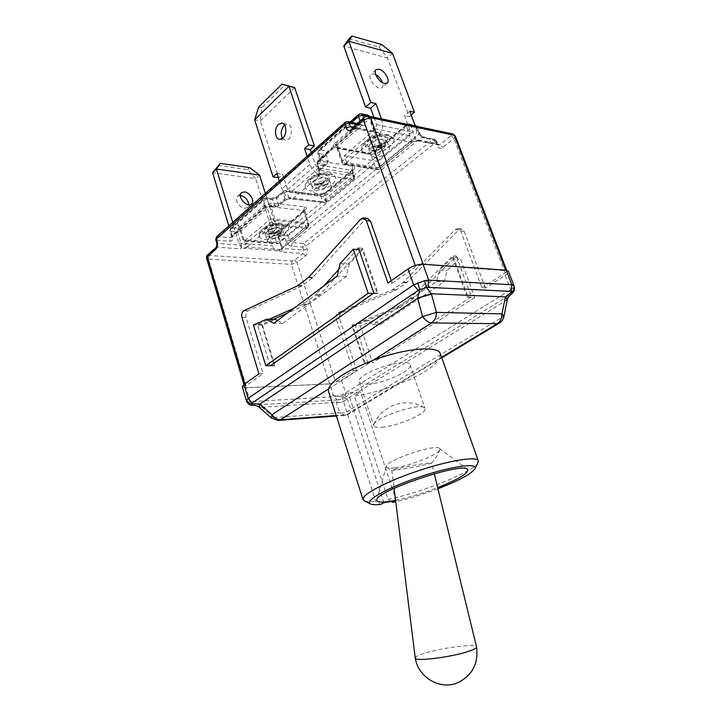 <?xml version="1.0" encoding="UTF-8"?>
<svg xmlns="http://www.w3.org/2000/svg" width="721" height="721" viewBox="0 0 721 721"><rect width="100%" height="100%" fill="white"/><g stroke="black" fill="none" stroke-linecap="round" stroke-linejoin="round"><path stroke-width="0.54" stroke-dasharray="3.6 2.7" d="M320.133 174.608L318.754 174.734C316.357 174.176 316.104 172.932 317.997 171.03L327.154 163.784L328.289 161.062L326.28 155.177L317.682 153.276L318.574 149.986L319.628 149.779L318.682 153.915L320.692 159.837L328.289 161.062L319.304 168.84L317.33 162.991L317.619 161.044L318.637 160.837L317.718 164.875L316.735 164.262L317.33 162.991L326.28 155.177L327.379 152.501L317.619 161.044L316.735 164.262L318.7 170.102L354.66 176.402L354.02 177.645L354.353 178.871L353.137 179.493L320.133 174.608C315.419 173.058 311.995 169.642 309.85 164.379L307.119 156.223M279.324 180.953L281.92 188.938C283.966 194.084 287.328 197.365 292.014 198.789L325.64 202.736L354.074 179.169M326.478 201.997L326.451 200.492L322.765 201.637L288.742 197.446L290.175 198.843L292.014 198.789M292.987 198.672L320.539 175.005M311.301 152.501L315.609 165.271L318.592 168.092L352.416 173.292L354.353 178.871M326.18 202.177L324.342 196.716L290.581 192.399L287.652 189.686L282.641 174.311L278.811 177.736L260.371 120.903L261.831 107.744L285.101 84.844M352.416 173.292L324.342 196.716M282.533 138.396L285.363 140.343C291.825 141.55 294.114 124.697 287.535 124.21L284.597 125.121M258.677 107.123L261.831 107.744M294.664 87.592L260.371 120.903L254.648 119.83M278.811 177.736L278.252 177.654M276.909 173.491L282.641 174.311M308.642 181.016C306.218 183.152 305.082 185.144 305.253 187C305.452 193.48 324.09 191.525 332.129 184.315C335.337 181.53 336.383 179.06 335.283 176.888C332.931 171.778 315.87 174.365 308.642 181.016M216.597 236.767L230.513 237.533L263.949 208.261L271.574 205.909L276.981 206.521L284.597 200.573L284.939 198.617L278.342 204.331L274.566 205.503L275.99 206.9L278 206.278L278.342 204.331L276.522 198.663L283.092 192.922L284.939 198.617L288.742 197.446L286.886 191.75L285.48 190.371L283.416 190.993L283.092 192.922L286.886 191.75L320.917 196.103L322.765 201.637L324.198 202.998L324.946 202.817M247.582 246.564L244.031 248.276C241.697 248.087 239.985 246.384 238.903 243.157L234.37 228.35L238.336 224.853L242.914 239.705L244.302 241.093L270.609 218.914L272.637 225.276L247.582 246.564L245.284 244.14L271.628 221.635L275.377 220.473L274.53 224.267L271.628 221.635L267.284 207.963L241.156 230.756L237.524 231.883L238.309 228.215L241.156 230.756L245.284 244.14L241.634 245.275L240.85 248.943L217.102 247.195L208.784 254.495L209.27 255.459L292.149 260.957L294.429 260.245L302.892 253.513L281.641 251.953C279.649 251.701 279.189 250.908 280.262 249.574L306.371 228.539L272.637 225.276M306.371 228.539L304.343 222.365L277.9 243.806L276.504 242.454L271.916 228.016L276.558 228.458L265.364 193.372M270.609 218.914L304.343 222.365M240.39 195.436L237.705 196.193C233.983 198.807 239.237 207.954 244.644 208.252L247.51 207.54L248.763 204.755M218.193 165.397L247.591 169.606L255.658 178.61L212.587 172.743M247.591 169.606L249.7 167.632M232.766 222.383L233.379 224.384L238.336 224.853M259.524 175.068L255.658 178.61L272.556 231.829L267.915 231.405L272.466 245.789C273.547 248.925 275.269 250.593 277.621 250.773L280.271 249.935M276.558 228.458L272.556 231.829M267.915 231.405L271.916 228.016M234.37 228.35L229.413 227.899L233.379 224.384M246.663 247.402L240.85 248.943M280.262 249.574L247.573 247.105M229.413 227.899L228.8 225.907M265.256 239.57C275.314 240.742 291.654 232 288.274 227.142L282.938 224.7C273.782 223.483 258.244 231.008 259.344 236.046C259.659 238.047 261.624 239.219 265.256 239.57M281.641 251.953L282.434 248.412L303.694 250.052L302.721 247.051L303.514 243.581L306.155 245.978L302.721 247.051L291.464 246.158C289.004 245.699 287.219 244.077 286.093 241.301L284.398 236.019L285.192 232.495L287.877 234.938L284.398 236.019L278.315 235.479L282.434 248.412L281.478 247.934L281.974 247.006L277.837 234.037L278.189 232.171L279.099 231.946L278.315 235.479L277.351 234.983L277.837 234.037L304.118 212.073L308.471 225.312L308.137 227.259L307.245 227.466L308.092 223.789L309.021 224.285L281.974 247.006L281.19 249.124M409.798 111.196L404.562 115.63L410.429 131.537L409.393 135.683L378.128 161.477L380.454 168.002L412.421 141.956C416.215 137.711 417.315 132.772 415.72 127.148L415.296 126.013M381.436 118.857L381.86 120.028C383.473 125.842 382.373 130.952 378.561 135.359L346.558 162.477L380.454 168.002M346.558 162.477L344.232 155.745L375.524 128.897L376.56 124.598L373.929 117.271M378.128 161.477L344.232 155.745M375.731 74.596L374.028 73.921L371.126 74.317C366.466 77.517 377.84 91.468 381.977 87.647C383.085 86.673 383.284 85.033 382.554 82.717M349.126 38.718L378.967 47.108L381.724 44.531M392.53 53.399L387.492 58.004L343.782 46.081M378.967 47.108L387.492 58.004L409.222 116.649L404.562 115.63M411.204 114.981L409.222 116.649M412.421 141.956L418.676 140.415L439.927 144.615L451.121 135.719L451.202 134.376L367.575 116.766L364.709 117.649L353.443 127.536L377.57 132.304C379.688 132.889 380.003 134.106 378.489 135.954L378.561 135.359M378.489 135.954L411.43 142.343M388.808 135.656C379.075 133.277 360.185 143.335 361.825 149.914C362.185 152.014 363.925 153.357 367.07 153.943C377.885 156.34 397.911 144.434 393.26 138.189L388.808 135.656M369.206 116.27L370.243 117.217L369.531 118.749L337.563 146.642L342.538 161.062L345.575 163.964L344.323 164.406L341.889 162.396L342.538 161.062L374.812 133.493L377.326 136.341M277.495 320.521L282.839 323.396L346.278 276.531L349.306 264.102L362.33 249.926L377.29 293.654L373.136 293.483M362.33 249.926L359.04 249.664M349.306 264.102L340.177 263.489M346.278 276.531L337.149 276.026M282.839 323.396L273.764 323.305M273.187 319.385L261.615 324.486L274.268 365.862L274.836 365.457L262.48 325.099L275.422 319.412M262.48 325.099L253.441 325.027M274.836 365.457L270.708 365.574M474.778 297.539L372.595 362.78L360.275 325.91L373.298 320.728L380.742 324.369L444.136 281.911L447.173 270.645L460.106 257.884L474.778 297.539L470.75 297.376L368.512 362.888L372.595 362.78M452.608 257.28L439.666 270.141L436.629 281.496L373.19 324.297L365.745 320.62L352.713 325.847L365.042 362.987L364.475 363.348L351.839 325.279L396.974 307.146L409.934 298.476L452.905 255.793L468.001 296.8L467.316 297.241L452.608 257.28L460.106 257.884M467.316 297.241L471.435 296.935L468.001 296.8M439.666 270.141L447.173 270.645M436.629 281.496L444.136 281.911M373.19 324.297L380.742 324.369M365.745 320.62L373.298 320.728M352.713 325.847L360.275 325.91M365.042 362.987L367.944 363.258L364.475 363.348M329.785 383.942L341.511 380.192L345.647 392.981L344.881 397.469L343.8 398.172L347.152 398.668C344.106 401.75 340.456 402.931 336.211 402.201L338.491 399.894L337.194 399.948L333.886 396.748L329.785 383.942L246.086 387.799L250.178 401.633L333.886 396.748L342.646 394.684L510.621 289.752L513.316 287.859L514.118 285.985M373.829 292.996L377.993 293.168L362.627 248.303L319.502 295.186L306.551 304.686L287.454 313.094M377.29 293.654L377.993 293.168M242.292 386.744L246.086 387.799M258.938 373.857L263.066 373.712L246.068 317.447C245.419 314.338 246.05 312.13 247.952 310.814L301.838 285.931L312.526 277.873L364.889 219.599L367.485 218.364M507.278 299.702L504.349 301.315L511.559 293.862L510.36 294.574L510.621 289.752L505.124 275.35L485.386 288.003L481.961 287.823L460.764 231.008L457.781 228.503L455.203 229.611L403.012 282.578L392.314 289.932L338.095 312.662C336.175 313.869 335.535 315.915 336.184 318.781L353.182 370.612L335.472 381.995L329.605 383.869L246.582 387.691L244.698 387.168L245.537 385.996L263.066 373.712M353.182 370.612L356.652 370.495L341.511 380.192M274.268 365.862L270.141 365.971M391.233 280.739L392.116 283.263L387.952 283.056M358.463 247.952L362.627 248.303M270.024 365.592L257.487 324.45L269.05 319.331M293.762 308.39L302.396 304.568L306.551 304.686M257.487 324.45L261.615 324.486M367.944 363.258L355.318 325.306L400.443 307.245L413.394 298.602L456.357 256.081L452.905 255.793M456.357 256.081L471.435 296.935M355.318 325.306L351.839 325.279M485.386 288.003L464.207 231.387L461.233 228.89L458.655 229.99L406.482 282.758L395.793 290.085L341.574 312.734C339.654 313.941 339.014 315.969 339.663 318.835L356.652 370.495M392.116 283.263L415.693 266.734L423.191 264.373L506.881 270.808L506.656 270.24M481.961 287.823L505.205 272.889L506.881 270.808M320.016 294.718L315.861 294.565L323.468 286.237M338.708 269.555L357.048 249.502M315.861 294.565L315.338 295.033L319.502 295.186M307.092 304.361L302.937 304.244L315.338 295.033M302.937 304.244L302.396 304.568M440.369 353.867L439.729 358.445L394.757 385.618C380.364 390.809 366.881 394.243 354.308 395.901L360.581 392.026L348.207 392.711L341.934 396.622C334.211 396.388 329.74 394.684 328.542 391.494M503.961 316.33L500.969 318.006L504.349 301.315M507.26 299.81L347.207 398.731C344.169 401.84 340.519 403.057 336.265 402.372L259.407 407.392M511.784 293.753L511.559 293.862C513.271 292.347 513.857 290.347 513.316 287.859M505.124 275.35C507.656 273.692 508.765 272.313 508.476 271.222M337.194 399.948L252.287 405.193L261.624 406.941L259.479 407.464M328.488 388.98L373.595 360.094M261.822 407.113L273.719 417.666L271.366 418.018M246.483 400.966L247.465 401.615C248.439 403.805 250.043 404.995 252.287 405.193L252.17 405.22M247.465 401.615L250.178 401.633L253.459 405.094M347.152 398.668L350.875 409.104C347.801 412.232 344.115 413.466 339.825 412.791L336.265 402.372M342.646 394.684L343.8 398.172L338.491 399.894L337.356 396.388M267.338 199.185L265.95 197.797L263.886 198.428L263.544 200.357L267.338 199.185L272.745 199.825L274.566 205.503L269.158 204.881L267.338 199.185M361.347 113.81L359.734 114.278L319.628 149.779L329.38 151.446L327.379 152.501M329.38 151.446L318.637 160.837L352.749 166.308C354.966 166.884 355.129 168.083 353.227 169.913L325.793 192.868L318.466 195.139L284.444 190.759L277.882 196.5L270.348 198.825L264.949 198.185L231.693 227.611L230.918 231.306L229.81 230.729L230.639 227.89L238.309 228.215L264.382 205.323L271.844 203.016L304.568 206.819C306.804 207.269 307.065 208.324 305.353 209.973L279.099 231.946L285.192 232.495L413.719 125.697L415.17 125.229M377.57 132.304L376.281 132.844L375.542 131.988L374.812 133.493L369.531 118.749L366.448 115.702L358.607 114.531M416.468 126.265L417.369 127.094L416.603 128.59L413.719 125.697L406.716 124.535L406.536 126.481L410.483 125.265L409.068 123.931L407.608 124.4L375.722 151.086L368.043 153.447L335.175 147.688C332.787 147.048 332.57 145.723 334.535 143.722L366.448 115.702L367.908 115.198M347.937 121.633L346.332 122.11L217.697 236.479L216.913 240.228L215.759 239.633M375.695 168.317L377.173 169.687L379.309 169.111L379.552 167.119L375.695 168.317L342.835 162.991L337.87 148.616L370.747 154.366L375.695 168.317M325.18 164.821L319.745 163.955C317.303 163.352 317.051 162.063 318.979 160.089L359.373 124.733L346.332 122.11L345.152 122.381M432.888 139.532L434.321 139.09L436.511 140.91L435.709 142.379L432.888 139.532L421.632 137.269L292.257 242.653L303.514 243.581L432.888 139.532M353.137 179.493L353.786 175.87L351.821 170.219L317.718 164.875L319.682 170.706L318.754 174.734M394.675 467.83C390.485 468.38 387.853 468.235 386.771 467.415L386.393 466.406C385.951 460.295 436.232 443.37 439.576 448.507L439.891 449.543C439.531 454.149 409.879 466.072 394.675 467.83M395.568 500.374C408.663 497.616 422.686 493.371 437.638 487.63M437.908 488.739C423.236 494.282 409.177 498.608 395.73 501.726M395.613 500.771L396.208 500.671L395.64 500.96M396.208 500.671L360.581 392.026M383.887 502.708L348.207 392.711M341.934 396.622L375.695 501.356L380.463 504.43M391.359 501.474L388.024 499.356L354.308 395.901M388.024 499.356C420.776 492.912 472.751 472.111 477.789 462.981M364.7 501.041C366.827 501.807 370.495 501.906 375.695 501.356M441.594 357.328L439.729 358.445C433.763 367.494 418.775 376.551 394.757 385.618L346.585 414.71L336.202 415.503M415.251 658.012C415.314 656.885 418.027 655.434 423.389 653.668C440.27 647.927 476.689 643.249 476.563 646.962M397.433 469.84C408.762 468.371 432.249 463.657 431.618 462.963L426.363 463.297C415.044 464.73 390.629 469.65 391.8 470.236L397.433 469.84M281.262 234.109L284.552 235.812C286.381 240.192 268.482 245.726 267.437 241.084C266.139 238.209 275.611 233.406 281.262 234.109M279.243 227.8C273.601 227.07 264.147 231.892 265.454 234.803L266.707 236.046L268.843 236.551C274.791 236.47 279.252 234.704 282.235 231.261L282.542 229.539L279.243 227.8M273.043 238.471C275.737 238.426 277.747 237.633 279.099 236.082L277.738 234.55C273.079 235.127 271.195 236.353 272.087 238.245L273.043 238.471M329.56 190.101C322.44 194.472 317.186 195.148 313.797 192.128C311.652 187.253 330.335 180.962 331.57 186.144L329.56 190.101M327.379 183.648L329.019 181.782L329.371 179.655C325.964 176.591 320.692 177.276 313.563 181.71L311.625 185.63L313.193 187.109C317.745 188.226 322.476 187.081 327.379 183.648M318.898 186.712L318.709 189.127C320.755 189.632 322.891 189.109 325.117 187.568L325.856 186.73C325.595 184.378 323.278 184.378 318.898 186.712M373.866 156.989L370.927 155.096C368.503 149.824 388.069 142.533 389.556 148.166C391.332 151.924 379.922 158.314 373.866 156.989M371.468 150.238C377.966 150.473 383.058 148.328 386.744 143.812L387.105 141.388L384.257 139.486C378.219 138.035 366.683 144.533 368.521 148.31L371.468 150.238M382.382 147.138C376.939 147.787 374.848 149.346 376.101 151.816L376.614 151.96C379.552 152.059 381.851 151.086 383.518 149.058L382.382 147.138M381.905 427.301C397.559 426.21 427.589 413.223 425.048 408.483L424.417 407.698C419.433 402.534 374.641 417.603 373.793 424.732L373.766 425.741C374.37 427.192 377.083 427.715 381.905 427.301M367.638 384.158C383.347 383.788 412.854 370.468 410.015 364.835C408.582 355.823 355.047 373.848 359.355 381.887C360.049 383.608 362.807 384.365 367.638 384.158M309.85 164.379L281.92 188.938M287.652 189.686L315.609 165.271M318.592 168.092L290.581 192.399M320.385 183.828L321.368 183.522L320.385 183.828M322.99 180.611L324.207 182.305L323.495 183.125L317.339 184.612L317.537 182.296L322.99 180.611M324.558 181.304L325.667 180.034C326.406 178.565 325.766 177.645 323.774 177.258C320.638 177.051 317.736 177.943 315.05 179.953C313.284 181.62 313.202 182.864 314.807 183.693C317.943 184.459 321.196 183.666 324.558 181.304M312.184 178.411C316.249 175.356 320.656 173.995 325.405 174.329C330.741 176.717 329.046 179.853 320.304 183.738C311.093 185.396 308.39 183.621 312.184 178.411M327.722 180.638C336.707 173.193 319.8 170.607 311.003 178.24C302.27 185.784 319.151 188.037 327.722 180.638M283.578 200.808L291.212 198.446M276.504 242.454L242.914 239.705M238.903 243.157L272.466 245.789M245.149 240.76L278.748 243.482M273.989 233.712C275.314 233.162 275.269 233.036 273.863 233.334L273.989 233.712M271.06 231.964L276.269 230.341L277.585 231.801L271.79 234.109L270.853 233.883L271.06 231.964M276.972 227.196L268.636 229.783C267.167 231.135 267.076 232.171 268.374 232.874L269.825 233.225C273.908 233.171 276.981 231.964 279.036 229.593C279.694 228.269 279.009 227.466 276.972 227.196M267.644 233.613C263.616 232.964 263.003 231.225 265.824 228.404C270.303 224.447 281.109 223.068 281.902 226.313C283.029 229.44 273.62 234.244 267.644 233.613M279.342 223.726C268.735 222.645 256.072 233.514 266.779 234.352C277.143 235.352 289.86 224.763 279.342 223.726M305.893 228.566L307.245 227.466L274.53 224.267L273.196 225.403M376.56 124.598L410.429 131.537M415.72 127.148L381.86 120.028M409.393 135.683L375.524 128.897M378.777 145.75C377.281 146.381 377.29 146.552 378.813 146.264L378.777 145.75M380.805 145.471L374.587 147.093C373.406 144.705 375.407 143.209 380.598 142.605L381.697 144.434L380.805 145.471M372.685 146.444C375.821 146.751 378.858 145.813 381.797 143.632L383.184 142.037C383.942 140.487 383.374 139.477 381.472 139.027C376.065 137.765 366.98 144.669 371.928 146.237L372.685 146.444M383.302 135.863C387.231 137.062 387.393 139.396 383.77 142.857C378.264 147.616 367.079 148.751 366.818 144.524C366.178 140.397 377.263 134.548 383.302 135.863M368.954 147.994C379.363 149.995 394.955 137.008 384.392 134.935C373.721 132.808 358.112 146.201 368.954 147.994M411.186 142.893L411.781 140.73L379.552 167.119L374.596 153.176L406.536 126.481L411.781 140.73L415.756 139.514L417.243 140.874L418.676 140.415M347.125 162.64L345.575 163.964L378.426 169.273L379.985 168.002M312.526 277.873L308.363 277.657M298.233 285.417L302.387 285.597M409.934 298.476L413.394 298.602M400.993 306.948L397.523 306.858M460.764 231.008L464.207 231.387M392.864 289.626L396.334 289.779M406.482 282.758L403.012 282.578M339.663 318.835L336.184 318.781M415.242 265.463L415.693 266.734M455.375 136.08L453.969 138.612L442.757 147.472C440.243 149.067 438.305 148.463 436.944 145.66L435.709 142.379L306.155 245.978L307.128 248.979C307.831 251.854 307.299 254.162 305.524 255.901L297.052 262.597L335.472 381.995M505.205 272.889L453.969 138.612L451.121 135.719M364.889 219.599L360.716 219.139M246.068 317.447L241.95 317.384M243.824 310.724L247.952 310.814M301.838 285.931L297.692 285.75M308.876 277.179L313.031 277.396M245.537 385.996L244.87 383.761M338.095 312.662L341.574 312.734M403.526 282.145L406.995 282.326M395.793 290.085L392.314 289.932M396.974 307.146L400.443 307.245M413.917 298.17L410.447 298.043M458.655 229.99L455.203 229.611M344.881 397.469L510.36 294.574M499.338 323.089L500.969 318.006L350.875 409.104C350.857 411.556 350 413.268 348.324 414.224L344.845 415.341L339.825 412.791L273.719 417.666L278.216 420.433M360.076 120.948L360.644 122.552L320.313 157.89L318.303 151.951L351.722 122.399M435.772 140.424L437.016 143.713L415.756 139.514L410.483 125.265L416.594 126.554L418.757 132.376C420.118 135.449 422.046 137.378 424.525 138.162L435.772 140.424M367.485 116.189L369.332 116.577L374.632 131.375L353.065 127.112M356.129 124.418L362.284 125.652C364.844 125.869 365.682 124.409 364.808 121.272L363.591 117.856M418.757 132.376L419.523 132.898L418.757 134.385L416.603 128.59L287.877 234.938L289.581 240.219L418.757 134.385L421.632 137.269L423.065 136.819L424.525 138.162M216.913 240.228L217.886 243.446L241.634 245.275L237.524 231.883L230.918 231.306L232.604 236.83C233.225 239.696 232.27 241.165 229.729 241.247L216.913 240.228M231.955 235.334L230.26 229.783L263.544 200.357L265.355 206.053L231.955 235.334L231.54 237.308L231.955 235.334M275.377 220.473L308.092 223.789L303.73 210.505L271.015 206.81L275.377 220.473M354.182 179.159L354.66 176.402L352.695 170.76L352.064 172.004L354.02 177.645L326.451 200.492L324.585 194.967L352.064 172.004L352.326 170.093L353.227 169.913M294.429 260.245L297.052 262.597L291.374 264.382L208.513 259.145L246.582 387.691M329.605 383.869L291.374 264.382L292.149 260.957M209.27 255.459L208.513 259.145L206.566 258.208M325.793 192.868L324.883 193.066L324.585 194.967L320.917 196.103L319.511 194.76L318.466 195.139M277.882 196.5L276.855 196.743L276.522 198.663L272.745 199.825L271.348 198.446L270.348 198.825M352.749 166.308L351.821 170.219L352.695 170.76L352.74 169.615L324.883 193.066C324.847 193.697 319.07 195.427 319.511 194.76L285.48 190.371L283.416 190.993L276.855 196.743C275.476 197.942 271.682 198.87 271.348 198.446L265.95 197.797L263.886 198.428L230.639 227.89L229.81 230.729L231.495 236.272L232.604 236.83M304.568 206.819L303.73 210.505L304.659 211.028L304.118 212.073L304.442 210.19L305.353 209.973M264.382 205.323L267.284 207.963L271.015 206.81L271.844 203.016M271.574 205.909L270.582 206.287L269.158 204.881L265.355 206.053L265.004 208.008L231.558 237.263L230.513 237.533L229.729 241.247M216.724 242.869L217.886 243.446L217.102 247.195L215.921 247.573M263.949 208.261L265.004 208.008C267.671 206.503 269.528 205.936 270.582 206.287L275.99 206.9L278 206.278L284.597 200.573C285.21 199.708 287.066 199.131 290.175 198.843L325.622 202.745M305.524 255.901L302.892 253.513L303.694 250.052L307.128 248.979M208.784 254.495L207.684 254.81M291.464 246.158L292.257 242.653L289.581 240.219L286.093 241.301M335.175 147.688L336.446 147.237L337.87 148.616L336.22 147.165L369.323 153.023L368.043 153.447M370.747 154.366L369.323 153.023C369.08 153.735 374.893 151.834 374.821 151.248L374.596 153.176L370.747 154.366M334.535 143.722L337.563 146.642L336.923 147.994L341.889 162.396L344.323 164.406L377.173 169.687L379.309 169.111L411.583 142.731C412.006 141.938 417.603 140.126 417.243 140.874L438.494 145.056L439.927 144.615L442.757 147.472M364.808 121.272L360.644 122.552L360.41 124.562L359.373 124.733L360.815 124.237L357.174 123.498M319.745 163.955L320.692 159.837L319.7 159.206L320.313 157.89L320.025 159.882L318.979 160.089M375.722 151.086L374.821 151.248L406.716 124.535L409.068 123.931L414.99 125.193M362.284 125.652L360.897 124.264L360.41 124.562L319.646 160.332L317.682 153.276L318.574 149.986L350.091 122.074M352.272 127.806L353.443 127.536L352.001 128.041L376.128 132.79L374.632 131.375L375.542 131.988L369.81 116.396M416.981 126.373L419.523 132.898C420.749 135.215 421.929 136.521 423.065 136.819L434.321 139.09L436.511 140.91L437.746 144.2L437.016 143.713L438.494 145.056L437.746 144.2L436.944 145.66M364.709 117.649L363.546 117.902M367.575 116.766L369.26 116.279M451.202 134.376L452.869 133.962M327.154 163.784L318.646 171.247L319.304 168.84L319.015 170.823L317.997 171.03M279.622 139.342L285.363 140.343M282.118 123.192L287.535 124.21M324.189 182.332C324.36 183.44 318.655 186.135 317.375 184.63L314.807 183.693C313.626 184.765 324.91 182.819 325.667 180.034L324.189 182.332M305.253 187C304.623 183.774 306.876 180.34 311.995 176.681C318.979 172.13 330.236 172.382 331.128 173.536L335.283 176.888M247.51 207.54L251.44 204.034M237.705 196.193L241.382 192.84M277.621 250.773L244.031 248.276M277.567 231.838C277.567 232.396 276.494 233.153 274.35 234.1L270.88 233.892L268.365 232.883L271.42 232.973C277.152 231.252 279.703 230.125 279.045 229.593L277.567 231.838M259.344 236.046C259.028 233.928 260.047 231.666 262.39 229.251C264.418 227.728 263.733 227.485 270.564 224.61C275.143 223.303 278.585 222.816 280.893 223.14C285.155 223.889 287.625 225.222 288.274 227.142M244.302 241.093L277.9 243.806M308.137 227.259L281.352 249.205L281.478 247.934L277.351 234.983L278.189 232.171L304.749 209.847L309.021 224.285L308.137 227.259M376.038 69.829L371.126 74.317M387.132 83.05L381.977 87.647M380.364 145.993C378.327 147.363 376.416 147.733 374.614 147.102L371.928 146.237L373.361 146.435C373.938 147.048 376.903 145.948 382.238 143.119L380.364 145.993M361.825 149.914C361.086 146.724 363.168 143.1 368.07 139.036C371.18 136.936 375.497 135.269 381.03 134.052L388.529 134.62L393.26 138.189M461.233 228.89L457.781 228.503M441.766 357.832L348.324 414.224L344.845 415.341L336.356 415.99M244.698 387.168L243.896 384.446M386.393 466.406L376.894 499.518M439.576 448.507L467.163 469.146M391.8 470.236L394.063 488.36M439.891 449.543C438.143 454.636 435.376 459.115 431.618 462.963L434.258 473.778M386.771 467.415L391.809 470.254M265.454 234.803L267.437 241.084M282.542 229.539L284.552 235.812M279.099 236.082L282.235 231.261M272.087 238.245L266.707 236.046M311.625 185.63L313.797 192.128M329.371 179.655L331.57 186.144M325.856 186.73L329.019 181.782M318.709 189.127L313.193 187.109M368.521 148.31L370.927 155.096M387.105 141.388L389.556 148.166M383.518 149.058L386.744 143.812M376.101 151.816L370.324 149.932M424.417 407.698C406.779 396.622 381.148 405.247 373.793 424.732M359.355 381.887L373.766 425.741M410.015 364.835L425.048 408.483"/><path stroke-width="1.08" d="M307.119 156.223L304.568 148.598L310.318 149.58L311.301 152.501M284.597 125.121L284.155 125.499C280.938 129.528 280.397 133.827 282.533 138.396M278.405 124.427L281.785 123.129C286.507 123.39 287.337 134.358 282.911 138.081L279.622 139.342C274.881 139.117 274.007 128.23 278.405 124.427M258.677 107.123L254.648 119.83L288.905 86.304L281.938 84.141L258.677 107.123M304.568 148.598L308.642 144.93L288.905 86.304L294.664 87.592L281.938 84.141M294.664 87.592L314.401 145.93L310.318 149.58M278.252 177.654L273.079 176.933L276.909 173.491L279.324 180.953M254.648 119.83L273.079 176.933M308.642 144.93L314.401 145.93M244.563 191.912C249.998 192.309 255.189 201.447 251.44 204.034C246.942 208.153 236.641 196.238 241.607 192.633L244.563 191.912M248.763 204.755C248.141 199.933 245.446 196.833 240.661 195.463L240.39 195.436M228.8 225.907L212.587 172.743L220.293 163.37L216.408 169.047L259.524 175.068L249.7 167.632L220.293 163.37M212.587 172.743L216.408 169.047L232.766 222.383M265.364 193.372L259.524 175.068M415.296 126.013L409.798 111.196L414.458 112.242L411.204 114.981M382.554 82.717C381.202 79.184 378.931 76.48 375.731 74.596M379.138 69.261C384.617 70.397 390.647 80.779 387.132 83.05L384.329 83.42C378.885 82.383 372.748 71.92 376.245 69.64L379.138 69.261M351.884 36.05L348.82 41.223L392.53 53.399L381.724 44.531L351.884 36.05L349.126 38.718L343.782 46.081L348.82 41.223L370.873 102.427L375.902 103.563L381.436 118.857M373.929 117.271L370.657 108.186L365.628 107.078L343.782 46.081M365.628 107.078L370.873 102.427M375.902 103.563L370.657 108.186M414.458 112.242L392.53 53.399M368.17 293.285L265.788 365.709L253.441 325.027L266.355 319.295L273.764 323.305L337.149 276.026L340.177 263.489L353.2 249.187L368.17 293.285L373.136 293.483L373.829 292.996L358.463 247.952L357.048 249.502M359.04 249.664L353.2 249.187M266.355 319.295L275.422 319.412L277.495 320.521M270.024 365.592L265.788 365.709M270.708 365.574L373.136 293.483M287.454 313.094L273.187 319.385M243.968 384.392L242.292 386.744L246.483 400.966L248.096 398.38L243.968 384.392L258.938 373.857L241.95 317.384C241.301 314.266 241.932 312.049 243.824 310.724L297.692 285.75L308.363 277.657L360.716 219.139L363.312 217.895L366.331 220.626L370.504 221.086L391.233 280.739M423.002 264.219L506.268 270.195L508.476 271.222L513.902 285.606C514.542 287.778 513.938 289.806 512.108 291.672L505.403 296.881L501.996 313.887L436.439 312.382L422.641 316.573C425.399 320.548 428.409 322.657 431.672 322.909C434.817 320.647 436.403 317.141 436.439 312.382L431.356 293.771L426.517 287.544L427.995 287.373L428.707 280.118L423.002 264.219C417.991 264.21 412.998 265.788 408.005 268.942L387.952 283.056L366.331 220.626M269.05 319.331L293.762 308.39M363.645 217.931L367.485 218.364L370.504 221.086M323.468 286.237L338.708 269.555M259.83 403.985L251.35 403.742L252.107 403.003L248.096 398.38L413.638 284.876L418.18 290.446L419.73 289.662L417.576 298.269L422.641 316.573L271.979 414.71L259.948 404.039L259.272 407.275C257.325 405.878 254.919 405.193 252.044 405.22L251.35 403.742C248.97 403.309 247.366 402.111 246.537 400.146M363.033 499.608L328.542 391.494L328.488 388.98C331.777 380.183 346.81 370.558 373.595 360.094C405.815 348 438.584 345.431 440.369 353.867L478.257 460.827C477.068 455.951 449.156 460.368 417.558 471.029C385.933 481.646 361.032 495.003 363.033 499.608L364.7 501.041M373.595 360.094L431.672 322.909L497.274 323.693C500.383 321.593 501.951 318.322 501.996 313.887L503.961 316.33C503.303 319.385 501.627 321.71 498.941 323.323L499.338 323.089M505.349 297.16L507.26 299.81M417.585 298.106L431.356 293.771L505.403 296.881L507.323 299.521L503.961 316.33M513.902 285.606L511.838 284.768L511.135 291.392L512.108 291.672L511.784 293.753M506.268 270.195L511.838 284.768L428.707 280.118L424.615 280.685L413.638 284.876L408.005 268.942M417.82 282.839L419.73 289.662L426.517 287.544L424.615 280.685M431.446 294.078L417.576 298.269L259.948 404.039L259.479 407.464M278.216 420.433L271.366 418.018L271.979 414.71C274.386 418.117 277.215 419.793 280.451 419.739L328.488 388.98M252.17 405.22L252.053 405.22C249.565 405.247 247.709 403.832 246.483 400.966M358.688 114.45L358.472 116.432L362.627 115.162L361.194 113.774L358.688 114.45M369.81 116.396L367.908 115.198L369.206 116.27M416.981 126.373L415.17 125.229L416.468 126.265M244.87 383.761L207.278 256.757L215.606 249.457C217.345 247.555 217.868 245.05 217.165 241.941L216.201 238.714L216.597 236.767L215.759 239.633L345.008 124.327L349.252 123.03L347.774 121.606L345.251 122.3L345.008 124.327L346.251 127.905C347.63 130.952 349.586 131.573 352.118 129.789L363.402 119.893L370.594 117.685L454.194 135.269L505.718 270.159M437.638 487.63C458.835 479.15 468.785 473.075 467.514 469.407C463.441 461.512 375.244 491.199 376.777 499.941C376.713 502.321 381.472 502.744 391.043 501.212L395.568 500.374M395.613 500.771L383.887 502.708L380.463 504.43C375.154 504.979 371.721 504.754 370.161 503.763C364.601 500.608 388.069 487.504 419.541 476.951C450.995 466.325 477.617 462.567 475.094 468.452C472.093 473.517 459.692 480.285 437.908 488.739M395.73 501.726L392.783 502.375L391.359 501.474M395.64 500.96L392.783 502.375M477.789 462.981L478.257 460.827M434.258 473.778L476.572 647.007C476.653 648.035 474.229 649.405 469.308 651.099C452.617 657.056 414.178 661.914 415.26 658.057L394.063 488.36M423.137 264.228L370.594 117.685L369.107 116.252C366.935 116.099 365.123 116.622 363.636 117.82L363.402 119.893L415.242 265.463M369.26 116.279L452.707 133.926L455.375 136.08L452.869 133.962M418.18 290.446L252.107 403.003M336.202 415.503L280.451 419.739L278.721 420.397L336.356 415.99M441.594 357.328L497.274 323.693L498.941 323.323L441.766 357.832M511.135 291.392L427.995 287.373M351.722 122.399L358.472 116.432L360.076 120.948M353.065 127.112L350.505 126.599L349.252 123.03L356.129 124.418M363.591 117.856L362.627 115.162L367.485 116.189M243.896 384.446L206.566 258.208L207.684 254.81M215.606 249.457L216.021 247.483C216.661 247.24 216.895 245.699 216.724 242.869L217.165 241.941M352.272 127.806L350.505 126.599L346.251 127.905M363.546 117.902L352.371 127.716L352.118 129.789M506.656 270.24L455.375 136.08M507.323 299.494C508.566 296.142 509.332 295.989 511.955 293.618C514.343 291.581 515.064 289.031 514.118 285.985M271.366 418.018L259.416 407.41M358.607 114.531L350.091 122.074M207.594 254.883C206.873 255.045 206.53 256.153 206.566 258.208M215.921 247.573L207.702 254.792M367.908 115.198L361.347 113.81M345.152 122.381L216.597 236.767M357.174 123.498L347.937 121.633M216.724 242.869L215.759 239.633M475.094 468.452L478.221 462.116M370.161 503.763L363.844 500.608M415.26 658.057C418.153 677.542 440.351 690.529 457.907 682.67C472.336 675.406 478.555 663.509 476.572 647.007"/></g></svg>
